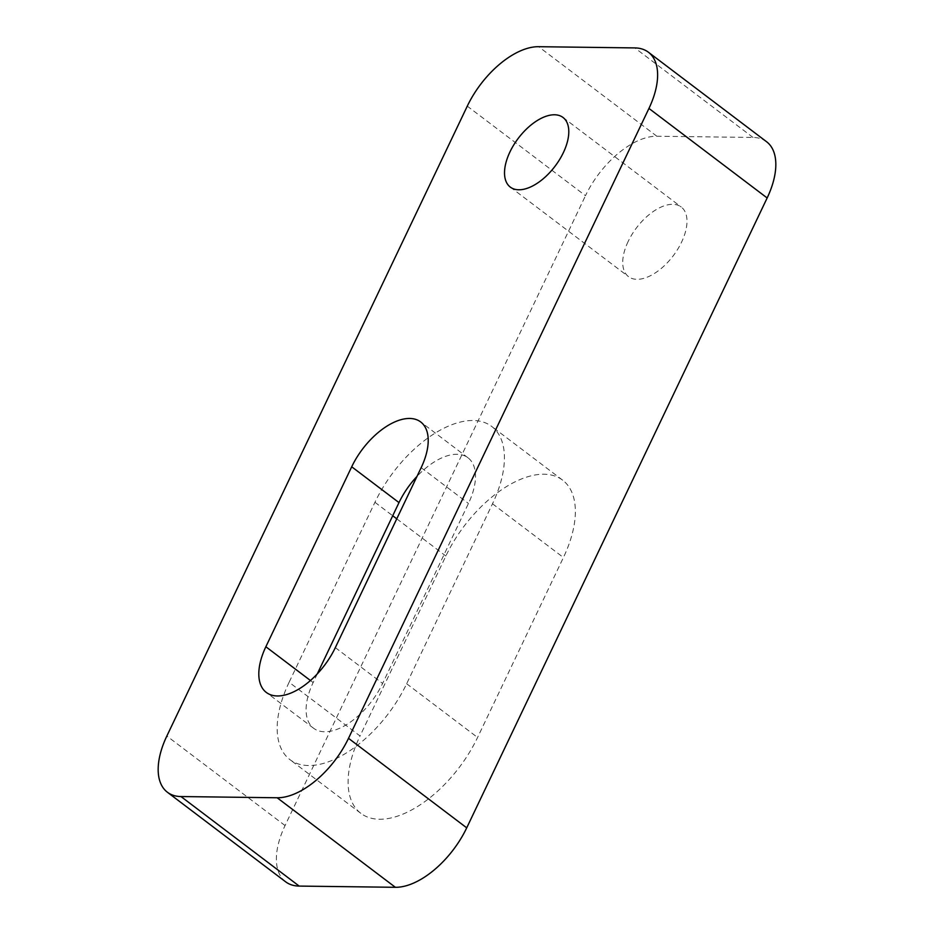 <?xml version="1.0" encoding="UTF-8"?>
<svg xmlns="http://www.w3.org/2000/svg" width="934" height="934" viewBox="0 0 934 934"><rect width="100%" height="100%" fill="white"/><g stroke="black" fill="none" stroke-linecap="round" stroke-linejoin="round"><path stroke-width="0.7" stroke-dasharray="4.67 3.5" d="M766.592 141.746A69.863 36.916 -52.9 0 0 753.026 137.45L656.847 136.236A69.863 36.916 -52.9 0 0 585.49 195.685L467.28 106.149M289.108 682.264A96.074 50.763 -52.9 0 0 289.879 759.587A96.074 50.763 -52.9 0 0 406.652 683.746L492.498 503.776A96.074 50.763 -52.9 0 0 491.728 426.453A96.074 50.763 -52.9 0 0 374.943 502.294L289.108 682.264L360.034 735.98A96.074 50.763 -52.9 0 0 360.804 813.304A96.074 50.763 -52.9 0 0 477.578 737.463L563.424 557.505A96.074 50.763 -52.9 0 0 562.653 480.181A96.074 50.763 -52.9 0 0 445.868 556.022L360.034 735.98M317.315 673.834L313.147 682.567A56.764 29.993 -52.9 0 0 313.602 728.251A56.764 29.993 -52.9 0 0 382.613 683.443L468.448 503.473A56.764 29.993 -52.9 0 0 467.992 457.788A56.764 29.993 -52.9 0 0 416.996 476.398M628.15 241.486A43.664 23.07 -52.9 0 0 628.5 276.627A43.664 23.07 -52.9 0 0 673.262 255.753A43.664 23.07 -52.9 0 0 681.225 207.009A43.664 23.07 -52.9 0 0 628.15 241.486M285.617 881.789A69.863 36.916 -52.9 0 1 285.057 825.563L585.49 195.685M656.847 136.236L538.638 46.7M753.026 137.45L634.816 47.914M285.057 825.563L166.847 736.027M310.427 680.501L313.147 682.567M421.164 467.665L468.448 503.473M335.329 647.624L382.613 683.443M374.943 502.294L392.712 515.755M396.763 518.825L445.868 556.022M492.498 503.776L563.424 557.505M406.652 683.746L477.578 737.463M510.291 187.092L628.5 276.627M563.015 117.474L681.225 207.009M467.992 457.788L420.709 421.97M313.602 728.251L266.318 692.444M562.653 480.181L491.728 426.453M360.804 813.304L289.879 759.587"/><path stroke-width="1.4" d="M538.638 46.7A69.863 36.916 -52.9 0 0 467.28 106.149L166.847 736.027A69.863 36.916 -52.9 0 0 167.408 792.254A69.863 36.916 -52.9 0 0 180.974 796.55L277.153 797.764A69.863 36.916 -52.9 0 0 348.51 738.315L648.943 108.437A69.863 36.916 -52.9 0 0 648.383 52.211A69.863 36.916 -52.9 0 0 634.816 47.914L538.638 46.7M167.408 792.254L285.617 881.789A69.863 36.916 -52.9 0 0 299.184 886.086L395.362 887.3A69.863 36.916 -52.9 0 0 466.72 827.851L348.51 738.315M518.767 189.777A43.664 23.07 -52.9 0 0 559.606 159.551A43.664 23.07 -52.9 0 0 563.015 117.474A43.664 23.07 -52.9 0 0 509.941 151.95A43.664 23.07 -52.9 0 0 510.291 187.092A43.664 23.07 -52.9 0 0 518.767 189.777M351.709 466.79A56.764 29.993 -52.9 0 1 420.709 421.97A56.764 29.993 -52.9 0 1 421.164 467.665L335.329 647.624A56.764 29.993 -52.9 0 1 266.318 692.444A56.764 29.993 -52.9 0 1 265.863 646.748L351.709 466.79L398.993 502.597L317.315 673.834M416.996 476.398A56.764 29.993 -52.9 0 0 398.993 502.597M466.72 827.851L767.153 197.973A69.863 36.916 -52.9 0 0 766.592 141.746L648.383 52.211M395.362 887.3L277.153 797.764M767.153 197.973L648.943 108.437M299.184 886.086L180.974 796.55M265.863 646.748L310.427 680.501M392.712 515.755L396.763 518.825"/></g></svg>
